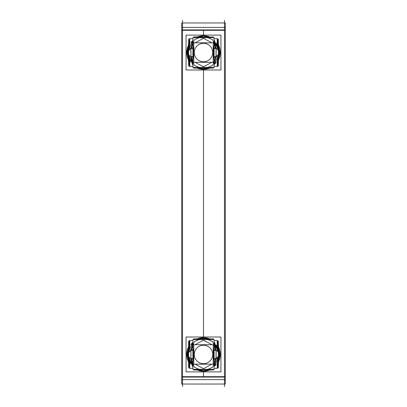 <?xml version="1.0" encoding="UTF-8"?>
<svg xmlns="http://www.w3.org/2000/svg" width="407" height="407" viewBox="0 0 407 407"><rect width="100%" height="100%" fill="white"/><g stroke="black" fill="none" stroke-linecap="round" stroke-linejoin="round"><path stroke-width="0.61" d="M182.534 20.35L182.534 386.65M225.305 26.989L225.305 30.316L181.695 30.316L181.695 26.989M182.534 29.909L224.466 29.909M181.695 27.396L225.305 27.396M181.695 379.604L225.305 379.604M225.305 380.011L225.305 376.684L181.695 376.684L181.695 380.011M224.466 377.091L182.534 377.091M181.695 22.965L225.305 22.965L225.305 384.035L181.695 384.035L181.695 22.965M224.466 20.35L224.466 386.65M193.798 62.276L193.798 42.832L213.202 42.832L213.202 62.276L193.798 62.276M194.292 53.134A9.224 9.224 0 0 1 203.5 43.325A9.224 9.224 0 0 1 212.708 53.134M192.908 67.394L214.092 67.394L214.092 37.709L192.908 37.709L192.908 67.394M213.202 45.564L213.614 48.408L213.202 45.564L213.614 48.408L213.202 45.564L213.614 48.408L213.614 56.695L213.202 59.544M211.935 62.276L203.5 66.809L195.065 62.276L203.5 66.809L211.935 62.276L203.5 66.809L195.065 62.276L203.5 66.809L211.935 62.276L203.5 66.809L195.065 62.276M193.798 59.544L193.386 56.695L193.798 59.544L193.386 56.695L193.798 59.544L193.386 56.695L193.386 48.408L193.798 45.564M195.065 42.832L203.5 38.294L211.935 42.832L203.5 38.294L195.065 42.832L203.5 38.294L211.935 42.832L203.5 38.294L195.065 42.832L203.5 38.294L211.935 42.832M213.136 57.173L216.092 57.173M213.136 47.929L216.092 47.929M216.046 48.408L214.092 48.408M213.614 48.408L213.614 56.695L213.614 48.408M214.092 56.695L216.046 56.695M218.422 50.702L218.422 54.401L218.422 50.702L218.422 54.401L218.422 50.702L218.422 54.401L216.127 56.695L216.127 48.408L216.127 56.695L218.422 54.401L216.127 56.695L216.127 48.408L216.127 56.695L218.422 54.401L216.127 56.695L216.127 48.408M216.117 47.919L214.092 41.529L216.117 47.919L214.092 41.529L216.117 47.919L214.092 41.529L215.201 43.661L216.127 47.929M207.504 36.432L210.21 37.709L203.342 35.78M190.954 48.408L192.908 48.408M193.864 47.929L190.908 47.929M193.864 57.173L190.908 57.173M190.954 56.695L192.908 56.695M193.386 56.695L193.386 48.408L193.386 56.695M188.578 54.401L188.578 50.702L190.873 48.408L190.873 56.695L190.873 48.408L188.578 50.702L188.578 54.401L188.578 50.702L188.578 54.401L188.578 50.702L190.873 48.408L190.873 56.695L190.873 48.408L188.578 50.702L190.873 48.408L190.873 56.695M190.883 57.184L192.908 63.573L190.883 57.184L192.908 63.573L190.883 57.184L192.908 63.573L191.799 61.442L190.873 57.173M199.527 68.681L196.79 67.394L203.658 69.322M216.046 55.968L212.642 65.369L203.5 69.322L194.358 65.369L190.954 55.968M218.62 54.207L218.966 53.861L218.62 54.207L218.62 50.9L218.966 51.246L218.966 53.861L218.62 54.207L218.62 50.9L218.966 51.246L218.62 50.9L218.62 54.207L218.966 53.861L218.62 54.207L218.62 50.9L218.966 51.246L218.966 53.861L218.966 51.246L218.966 53.861L218.966 51.246L218.62 50.9L218.62 54.207M219.154 53.668L219.505 53.317L219.154 53.668L219.154 51.435L219.505 51.786L219.505 53.317L219.154 53.668L219.154 51.435L219.505 51.786L219.505 53.317L219.154 53.668L219.154 51.435L219.505 51.786L219.505 53.317L219.154 53.668L219.154 51.435L219.505 51.786L219.505 53.317L219.505 51.786L219.154 51.435L219.154 53.668M219.704 53.119L220.273 52.554A16.773 16.773 0 0 1 218.503 60.043A16.773 16.773 0 0 0 220.273 52.554L216.046 47.838L216.046 57.27L220.273 52.554L216.046 47.838L216.046 57.27L220.273 52.554L216.046 47.838L216.046 57.27L220.273 52.554L219.704 53.119L219.704 51.984L220.273 52.554L216.046 47.838L216.046 57.27L220.273 52.554L219.704 51.984L220.273 52.554L219.704 53.119L219.704 51.984L219.704 53.119L220.273 52.554L219.704 51.984L219.704 53.119L219.704 51.984L220.273 52.554A16.773 16.773 0 0 1 218.503 60.043A16.773 16.773 0 0 0 220.273 52.554L219.704 53.119M209.722 68.127A16.773 16.773 0 0 1 197.278 68.127A16.773 16.773 0 0 0 209.722 68.127A16.773 16.773 0 0 1 197.278 68.127A16.773 16.773 0 0 0 209.722 68.127A16.773 16.773 0 0 1 197.278 68.127M188.497 60.043A16.773 16.773 0 0 1 186.727 52.554A16.773 16.773 0 0 0 188.497 60.043A16.773 16.773 0 0 1 186.727 52.554A16.773 16.773 0 0 0 188.497 60.043A16.773 16.773 0 0 1 186.727 52.554L187.296 53.119L187.296 51.984L186.727 52.554A16.773 16.773 0 0 1 188.497 45.06A16.773 16.773 0 0 0 186.727 52.554L190.954 47.838L190.954 57.27L186.727 52.554L190.954 47.838L190.954 57.27L186.727 52.554L190.954 47.838L190.954 57.27L186.727 52.554L187.296 53.119L187.296 51.984L186.727 52.554L190.954 47.838L190.954 57.27L186.727 52.554L187.296 53.119L187.296 51.984L186.727 52.554A16.773 16.773 0 0 1 188.497 45.06A16.773 16.773 0 0 0 186.727 52.554L187.296 53.119L187.296 51.984L186.727 52.554L187.296 53.119L187.296 51.984L186.727 52.554A16.773 16.773 0 0 1 188.497 45.06M187.495 53.317L187.846 53.668L187.846 51.435L187.495 51.786L187.495 53.317L187.846 53.668L187.846 51.435L187.495 51.786L187.495 53.317L187.495 51.786L187.495 53.317L187.846 53.668L187.846 51.435L187.495 51.786L187.846 51.435L187.846 53.668L187.495 53.317L187.846 53.668L187.846 51.435L187.495 51.786L187.495 53.317M188.034 53.861L188.38 54.207L188.38 50.9L188.034 51.246L188.034 53.861L188.38 54.207L188.38 50.9L188.034 51.246L188.034 53.861L188.034 51.246L188.034 53.861L188.38 54.207L188.38 50.9L188.034 51.246L188.38 50.9L188.38 54.207L188.034 53.861L188.38 54.207L188.38 50.9L188.034 51.246L188.034 53.861M197.548 68.127L209.452 68.127L197.548 68.127L209.452 68.127L197.548 68.127L209.452 68.127L203.464 69.322L209.564 68.127L197.441 68.127L209.564 68.127L197.441 68.127L209.564 68.127L197.441 68.127L203.307 69.322L197.548 68.127M209.162 68.269L198.362 68.462L209.162 68.269M213.288 67.394L213.288 68.127L209.625 68.127L204.019 69.317M201.19 69.159L197.37 68.127L201.19 69.159L197.37 68.127L193.64 68.127L193.64 67.394M193.712 67.394L193.712 68.127M213.36 67.394L213.288 68.127M212.892 67.394L212.892 68.127L209.417 68.127M197.583 68.127L194.108 68.127L194.108 67.394M203.821 69.322L198.407 68.447M212.963 67.394L212.963 68.127L209.412 68.127M197.588 68.127L194.037 68.127L194.037 67.394M213.166 67.394L213.166 68.127L209.524 68.127L203.882 69.317L197.476 68.127L193.834 68.127L193.834 67.394M213.09 67.394L213.09 68.127L209.524 68.127L203.622 69.322L209.524 68.127M210.378 67.643L208.974 68.284L210.892 67.394L203.5 69.322L197.476 68.127L193.91 68.127L193.91 67.394M218.015 65.949L218.31 65.949L218.31 59.397M218.31 45.706L218.31 39.158L218.015 39.158M190.954 49.14L194.358 39.738L203.5 35.78L212.642 39.738L216.046 49.14M189.586 45.309L188.583 50.224L192.908 40.191L188.604 49.858M197.278 36.976A16.773 16.773 0 0 1 203.5 35.78A16.773 16.773 0 0 0 197.278 36.976A16.773 16.773 0 0 1 203.5 35.78L203.5 30.316L203.5 35.78A16.773 16.773 0 0 0 197.278 36.976A16.773 16.773 0 0 1 203.48 35.78M193.834 37.709L193.834 36.976L209.524 36.981L203.5 35.78A16.773 16.773 0 0 1 209.722 36.976A16.773 16.773 0 0 0 203.5 35.78A16.773 16.773 0 0 1 209.722 36.976A16.773 16.773 0 0 0 203.5 35.78A16.773 16.773 0 0 1 209.722 36.976M218.503 45.06A16.773 16.773 0 0 1 220.273 52.554A16.773 16.773 0 0 0 218.503 45.06A16.773 16.773 0 0 1 220.273 52.554A16.773 16.773 0 0 0 218.503 45.06A16.773 16.773 0 0 1 218.503 60.043M214.092 40.191L218.325 49.018L214.092 40.191L218.411 50.224L214.092 40.191L218.411 50.224L214.092 40.191L214.891 41.061M209.559 36.976L197.436 36.976L209.559 36.976L197.436 36.976L209.559 36.976L197.436 36.976L203.531 35.78L197.548 36.981L209.452 36.981L197.548 36.981L209.452 36.981L197.548 36.981L209.452 36.981L203.698 35.78L209.559 36.976M198.067 36.793L196.108 37.709L208.588 36.655L203.179 35.785M213.36 37.709L213.36 36.976L209.625 36.976L203.586 35.78M197.777 36.818L193.64 36.976L193.64 37.709M213.288 37.709L213.288 36.976M193.712 37.709L193.712 36.976M213.166 37.709L213.166 36.976L209.524 36.976L213.09 36.981L213.09 37.709M208.649 36.645L203.118 35.785L197.476 36.981L193.91 36.981L193.91 37.709M212.963 37.709L212.963 36.981L209.412 36.981M197.588 36.981L194.037 36.981L194.037 37.709M212.892 37.709L212.892 36.981L209.417 36.981M197.583 36.981L194.108 36.981L194.108 37.709M208.588 36.655L196.093 37.709L208.588 36.655L196.093 37.709L200.666 36.045M188.985 65.949L188.69 65.949L188.69 59.397M188.69 45.711L188.69 39.158L188.985 39.158M188.69 65.898L188.497 58.893M188.497 46.215L188.69 39.204M189.581 66.199L188.985 66.188L188.985 59.198M188.985 45.905L188.985 38.914L189.235 45.274M189.235 66.199L189.235 59.829M189.581 38.909L189.235 38.909M189.779 66.392L189.581 59.778M189.581 45.325L189.779 38.711M192.908 66.438L189.779 66.438L189.779 60.261M189.779 44.841L189.779 38.665L192.908 38.665M186.055 69.994L220.945 69.994L220.945 35.109L186.055 35.109L186.055 69.994M218.31 65.898L218.503 58.893M218.503 46.215L218.31 39.204M217.419 66.199L218.015 66.188L218.015 59.198M218.015 45.905L218.015 38.914L217.765 45.274M217.765 66.199L217.765 59.829M217.419 38.909L217.765 38.909M217.221 66.392L217.419 59.778M217.419 45.33L217.221 38.711M214.092 66.438L217.221 66.438L217.221 60.261M217.221 44.841L217.221 38.665L214.092 38.665M212.708 51.974A9.224 9.224 0 0 1 203.5 61.778A9.224 9.224 0 0 1 194.292 51.974M213.202 344.724L213.202 364.168L193.798 364.168L193.798 344.724L213.202 344.724M212.708 353.866A9.224 9.224 0 0 1 203.5 363.675A9.224 9.224 0 0 1 194.292 353.866M214.092 339.606L192.908 339.606L192.908 369.291L214.092 369.291L214.092 339.606M193.798 361.436L193.386 358.592L193.798 361.436L193.386 358.592L193.798 361.436L193.386 358.592L193.386 350.305L193.798 347.456M195.065 344.724L203.5 340.191L211.935 344.724L203.5 340.191L195.065 344.724L203.5 340.191L211.935 344.724L203.5 340.191L195.065 344.724L203.5 340.191L211.935 344.724M213.202 347.456L213.614 350.305L213.202 347.456L213.614 350.305L213.202 347.456L213.614 350.305L213.614 358.592L213.202 361.436M211.935 364.168L203.5 368.706L195.065 364.168L203.5 368.706L211.935 364.168L203.5 368.706L195.065 364.168L203.5 368.706L211.935 364.168L203.5 368.706L195.065 364.168M193.864 349.827L190.908 349.827M193.864 359.071L190.908 359.071M190.954 358.592L192.908 358.592M193.386 358.592L193.386 350.305L193.386 358.592M192.908 350.305L190.954 350.305M188.578 356.298L188.578 352.599L188.578 356.298L188.578 352.599L188.578 356.298L188.578 352.599L190.873 350.305L190.873 358.592L190.873 350.305L188.578 352.599L190.873 350.305L190.873 358.592L190.873 350.305L188.578 352.599L190.873 350.305L190.873 358.592M190.883 359.081L192.908 365.471L190.883 359.081L192.908 365.471L190.883 359.081L192.908 365.471L191.799 363.339L190.873 359.071M199.527 370.579L196.79 369.291L203.658 371.22M216.046 358.592L214.092 358.592M213.136 359.071L216.092 359.071M213.136 349.827L216.092 349.827M216.046 350.305L214.092 350.305M213.614 350.305L213.614 358.592L213.614 350.305M218.422 352.599L218.422 356.298L216.127 358.592L216.127 350.305L216.127 358.592L218.422 356.298L218.422 352.599L218.422 356.298L218.422 352.599L218.422 356.298L216.127 358.592L216.127 350.305L216.127 358.592L218.422 356.298L216.127 358.592L216.127 350.305M216.117 349.817L214.092 343.427L216.117 349.817L214.092 343.427L216.117 349.817L214.092 343.427L215.201 345.558L216.127 349.827M207.504 338.329L210.21 339.606L203.342 337.678M190.954 351.032L194.358 341.631L203.5 337.678L212.642 341.631L216.046 351.032M188.38 352.793L188.034 353.139L188.38 352.793L188.38 356.1L188.034 355.754L188.034 353.139L188.38 352.793L188.38 356.1L188.034 355.754L188.38 356.1L188.38 352.793L188.034 353.139L188.38 352.793L188.38 356.1L188.034 355.754L188.034 353.139L188.034 355.754L188.034 353.139L188.034 355.754L188.38 356.1L188.38 352.793M187.846 353.332L187.495 353.683L187.846 353.332L187.846 355.565L187.495 355.214L187.495 353.683L187.846 353.332L187.846 355.565L187.495 355.214L187.495 353.683L187.846 353.332L187.846 355.565L187.495 355.214L187.495 353.683L187.846 353.332L187.846 355.565L187.495 355.214L187.495 353.683L187.495 355.214L187.846 355.565L187.846 353.332M187.296 353.881L186.727 354.446A16.773 16.773 0 0 1 188.497 346.957A16.773 16.773 0 0 0 186.727 354.446L190.954 359.162L190.954 349.73L186.727 354.446L190.954 359.162L190.954 349.73L186.727 354.446L190.954 359.162L190.954 349.73L186.727 354.446L187.296 353.881L187.296 355.016L186.727 354.446L190.954 359.162L190.954 349.73L186.727 354.446L187.296 355.016L186.727 354.446L187.296 353.881L187.296 355.016L187.296 353.881L186.727 354.446L187.296 355.016L187.296 353.881L187.296 355.016L186.727 354.446A16.773 16.773 0 0 1 188.497 346.957A16.773 16.773 0 0 0 186.727 354.446L187.296 353.881M197.278 338.873A16.773 16.773 0 0 1 209.722 338.873A16.773 16.773 0 0 0 197.278 338.873A16.773 16.773 0 0 1 209.722 338.873A16.773 16.773 0 0 0 197.278 338.873A16.773 16.773 0 0 1 209.722 338.873M218.503 346.957A16.773 16.773 0 0 1 220.273 354.446A16.773 16.773 0 0 0 218.503 346.957A16.773 16.773 0 0 1 220.273 354.446A16.773 16.773 0 0 0 218.503 346.957A16.773 16.773 0 0 1 220.273 354.446L219.704 353.881L219.704 355.016L220.273 354.446A16.773 16.773 0 0 1 218.503 361.94A16.773 16.773 0 0 0 220.273 354.446L216.046 359.162L216.046 349.73L220.273 354.446L216.046 359.162L216.046 349.73L220.273 354.446L216.046 359.162L216.046 349.73L220.273 354.446L219.704 353.881L219.704 355.016L220.273 354.446L216.046 359.162L216.046 349.73L220.273 354.446L219.704 353.881L219.704 355.016L220.273 354.446A16.773 16.773 0 0 1 218.503 361.94A16.773 16.773 0 0 0 220.273 354.446L219.704 353.881L219.704 355.016L220.273 354.446L219.704 353.881L219.704 355.016L220.273 354.446A16.773 16.773 0 0 1 218.503 361.94M219.505 353.683L219.154 353.332L219.154 355.565L219.505 355.214L219.505 353.683L219.154 353.332L219.154 355.565L219.505 355.214L219.505 353.683L219.505 355.214L219.505 353.683L219.154 353.332L219.154 355.565L219.505 355.214L219.154 355.565L219.154 353.332L219.505 353.683L219.154 353.332L219.154 355.565L219.505 355.214L219.505 353.683M218.966 353.139L218.62 352.793L218.62 356.1L218.966 355.754L218.966 353.139L218.62 352.793L218.62 356.1L218.966 355.754L218.966 353.139L218.966 355.754L218.966 353.139L218.62 352.793L218.62 356.1L218.966 355.754L218.62 356.1L218.62 352.793L218.966 353.139L218.62 352.793L218.62 356.1L218.966 355.754L218.966 353.139M214.092 342.084L218.325 350.915L214.092 342.084L218.411 352.121L214.092 342.084L218.411 352.121L214.092 342.084L214.891 342.959M209.559 338.873L203.693 337.678L209.452 338.873L197.548 338.873L209.452 338.873L197.548 338.873L209.452 338.873L197.548 338.873L203.536 337.678L197.436 338.873L209.198 338.731M196.622 339.357L198.026 338.716L196.108 339.606L210.907 339.606L203.5 337.678L209.524 338.873L213.166 338.873L213.166 339.606M197.838 338.731L208.638 338.538L197.838 338.731L208.638 338.538L197.838 338.731L203.118 337.683L209.524 338.873L213.09 338.873L213.09 339.606M193.712 339.606L193.712 338.873L197.375 338.873L203.068 337.683M204.355 337.698L209.63 338.873L204.355 337.698L209.63 338.873L213.36 338.873L213.36 339.606M213.288 339.606L213.288 338.873M193.64 339.606L193.712 338.873M194.108 339.606L194.108 338.873L197.583 338.873M209.417 338.873L212.892 338.873L212.892 339.606M203.179 337.678L208.593 338.553M194.037 339.606L194.037 338.873L197.588 338.873M209.412 338.873L212.963 338.873L212.963 339.606M193.834 339.606L193.834 338.873L197.476 338.873L203.378 337.678L197.476 338.873L193.91 338.873L193.91 339.606M188.985 341.051L188.69 341.051L188.69 347.603M188.69 361.294L188.69 367.842L188.985 367.842M216.046 357.86L212.642 367.262L203.5 371.22L194.358 367.262L190.954 357.86M217.414 361.691L218.417 356.776L214.092 366.809L218.396 357.143M209.722 370.024A16.773 16.773 0 0 1 203.5 371.22A16.773 16.773 0 0 0 209.722 370.024A16.773 16.773 0 0 1 203.5 371.22A16.773 16.773 0 0 0 209.722 370.024A16.773 16.773 0 0 1 203.52 371.22M213.166 369.291L213.166 370.024L197.476 370.019L203.5 371.22A16.773 16.773 0 0 1 197.278 370.024A16.773 16.773 0 0 0 203.5 371.22L203.5 376.684L203.5 371.22A16.773 16.773 0 0 1 197.278 370.024A16.773 16.773 0 0 0 203.5 371.22A16.773 16.773 0 0 1 197.278 370.024M188.497 361.94A16.773 16.773 0 0 1 186.727 354.446A16.773 16.773 0 0 0 188.497 361.94A16.773 16.773 0 0 1 186.727 354.446A16.773 16.773 0 0 0 188.497 361.94A16.773 16.773 0 0 1 188.497 346.957M192.908 366.809L188.675 357.982L192.908 366.809L188.589 356.776L192.908 366.809L188.589 356.776L192.908 366.809L192.109 365.939M197.441 370.024L209.564 370.024L197.441 370.024L209.564 370.024L197.441 370.024L209.564 370.024L203.469 371.22L209.452 370.019L197.548 370.019L209.452 370.019L197.548 370.019L209.452 370.019L197.548 370.019L203.302 371.22L197.441 370.024M208.933 370.207L210.892 369.291L206.334 370.955M204.014 371.209L198.413 370.345L204.014 371.209L198.413 370.345L204.014 371.209L209.63 370.024L213.36 370.024L213.36 369.291M193.64 369.291L193.64 370.024L197.375 370.024L203.414 371.22M193.712 369.291L193.712 370.024M213.288 369.291L213.288 370.024M193.834 369.291L193.834 370.024L197.476 370.024L193.91 370.019L193.91 369.291M203.821 371.215L196.093 369.291L210.907 369.291L203.5 371.22L197.476 370.019L213.09 370.019L213.09 369.291M204.701 371.174L209.666 370.024L203.882 371.215L198.357 370.355M194.037 369.291L194.037 370.019L197.588 370.019M209.412 370.019L212.963 370.019L212.963 369.291M194.108 369.291L194.108 370.019L197.583 370.019M209.417 370.019L212.892 370.019L212.892 369.291M218.015 341.051L218.31 341.051L218.31 347.603M218.31 361.289L218.31 367.842L218.015 367.842M218.31 341.102L218.503 348.107M218.503 360.785L218.31 367.796M217.419 340.801L218.015 340.812L218.015 347.802M218.015 361.095L218.015 368.086L217.765 361.726M217.765 340.801L217.765 347.171M217.419 368.091L217.765 368.091M217.221 340.608L217.419 347.222M217.419 361.675L217.221 368.289M214.092 340.562L217.221 340.562L217.221 346.739M217.221 362.159L217.221 368.335L214.092 368.335M220.945 337.006L186.055 337.006L186.055 371.891L220.945 371.891L220.945 337.006M188.69 341.102L188.497 348.107M188.497 360.785L188.69 367.796M189.581 340.801L188.985 340.812L188.985 347.802M188.985 361.095L188.985 368.086L189.235 361.726M189.235 340.801L189.235 347.171M189.581 368.091L189.235 368.091M189.779 340.608L189.581 347.222M189.581 361.67L189.779 368.289M192.908 340.562L189.779 340.562L189.779 346.739M189.779 362.159L189.779 368.335L192.908 368.335M194.292 355.026A9.224 9.224 0 0 1 203.5 345.222A9.224 9.224 0 0 1 212.708 355.026M197.476 68.127L203.5 69.322L203.5 337.678L203.5 69.322L203.5 337.678L203.5 69.322L196.093 67.394L198.067 68.315M203.5 203.5L203.5 245.431L203.5 203.5M203.5 224.466C203.5 221.759 203.5 221.759 203.5 224.466C203.5 227.167 203.5 227.167 203.5 224.466C203.5 221.759 203.5 221.759 203.5 224.466C203.5 227.167 203.5 227.167 203.5 224.466M204.268 69.307L203.932 69.317M203.414 69.322L197.37 68.127L203.195 69.322M204.701 69.282L209.666 68.127L203.882 69.322M218.61 54.686L217.419 60.104L218.62 54.396M218.015 59.544L219.149 54.146L218.015 59.539M219.699 53.597L218.503 59.239L219.704 53.185M188.985 60.068L187.495 53.403M189.581 60.597L188.034 54.009M197.817 68.213L198.28 68.381M199.974 36.167L203.047 35.785M204.172 35.796L209.63 36.976L203.754 35.78M202.299 35.826L197.334 36.976L203.118 35.785M197.476 36.981L203.368 35.78L197.476 36.981L209.524 36.981L197.476 36.981L209.524 36.981L203.49 35.78L196.093 37.709L210.907 37.709L203.5 35.78M209.992 37.235L208.933 36.793M188.985 45.564L187.851 50.956L188.985 45.564M187.301 51.506L188.497 45.869L187.296 51.918M218.015 45.035L219.505 51.699M217.419 44.511L218.966 51.094M209.183 36.889L210.378 37.459M208.933 68.315L210.892 67.394L209.183 68.213L210.892 67.394L196.093 67.394M203.586 337.678L209.63 338.873L203.805 337.678M202.299 337.718L197.334 338.873L203.118 337.678M198.067 338.685L196.108 339.606L197.817 338.787L196.108 339.606L210.907 339.606L208.933 338.685M188.39 352.314L189.581 346.896L188.38 352.604M188.985 347.456L187.851 352.854L188.985 347.461M187.301 353.403L188.497 347.761L187.296 353.815M218.015 346.932L219.505 353.597M217.419 346.403L218.966 352.991M209.183 338.787L210.378 339.357M203.724 371.22L209.223 370.182M207.026 370.833L203.953 371.215M202.828 371.204L197.37 370.024L203.246 371.22M197.008 369.765L196.093 369.291L203.5 371.22M218.015 361.436L219.149 356.044L218.015 361.436M219.699 355.494L218.503 361.131L219.704 355.082M188.985 361.965L187.495 355.301M189.581 362.489L188.034 355.906M197.817 370.111L196.622 369.541M209.524 338.873L203.5 337.678L196.093 339.606L210.907 339.606M216.127 57.173L214.092 63.573M192.908 41.529L190.873 47.929M209.63 68.127L203.724 69.322M219.505 53.403L218.015 60.068L219.485 54.136M203.276 35.78L197.37 36.976L202.981 35.791M187.495 51.699L188.985 45.035L187.515 50.972M187.296 53.185L188.497 59.239M187.841 50.956L187.841 51.307M187.841 53.795L187.841 54.146M187.851 54.146L188.985 59.539M188.034 51.094L189.581 44.511L188.054 50.453M189.581 44.999L188.38 50.707M188.38 54.396L189.581 60.104M190.807 42.852L192.14 41.026M196.164 37.709L196.622 37.459M190.644 61.976L188.583 54.879L192.908 64.916L192.109 64.041M188.578 54.879L188.578 54.614M188.578 50.488L188.578 50.224M219.704 51.918L218.503 45.869M219.149 50.956L218.015 45.564M218.966 54.009L217.419 60.597L218.946 54.65M219.159 54.146L219.159 53.795M219.159 51.307L219.159 50.956M218.62 50.707L217.419 44.999M208.72 36.722L210.836 37.709M216.356 43.132L218.417 50.224M218.417 54.879L217.414 59.793M216.193 62.251L214.86 64.077M214.102 64.901L218.396 55.25M218.422 50.224L218.422 50.488M218.422 54.614L218.422 54.879M190.873 349.827L192.908 343.427M214.092 365.471L216.127 359.071M203.276 337.678L197.37 338.873L202.981 337.683M187.495 353.597L188.985 346.932L187.515 352.864M209.524 370.019L203.622 371.22L209.524 370.019M219.505 355.301L218.015 361.965L219.485 356.028M219.704 353.815L218.503 347.761M219.159 356.044L219.159 355.693M219.159 353.205L219.159 352.854M219.149 352.854L218.015 347.461M218.966 355.906L217.419 362.489L218.946 356.547M217.419 362.001L218.62 356.293M218.62 352.604L217.419 346.896M216.193 364.148L214.86 365.974M210.836 369.291L210.378 369.541M208.72 338.619L210.836 339.606M216.356 345.024L218.417 352.121M218.422 352.121L218.422 352.386M218.422 356.512L218.422 356.776M187.296 355.082L188.497 361.131M187.851 356.044L188.985 361.436M188.034 352.991L189.581 346.403L188.054 352.35M187.841 352.854L187.841 353.205M187.841 355.693L187.841 356.044M188.38 356.293L189.581 362.001M196.108 369.291L198.067 370.207M198.28 370.278L196.164 369.291M190.644 363.868L188.583 356.776M188.583 352.121L189.586 347.207M190.807 344.749L192.14 342.923M192.898 342.099L188.604 351.75M188.578 356.776L188.578 356.512M188.578 352.386L188.578 352.121"/></g></svg>
